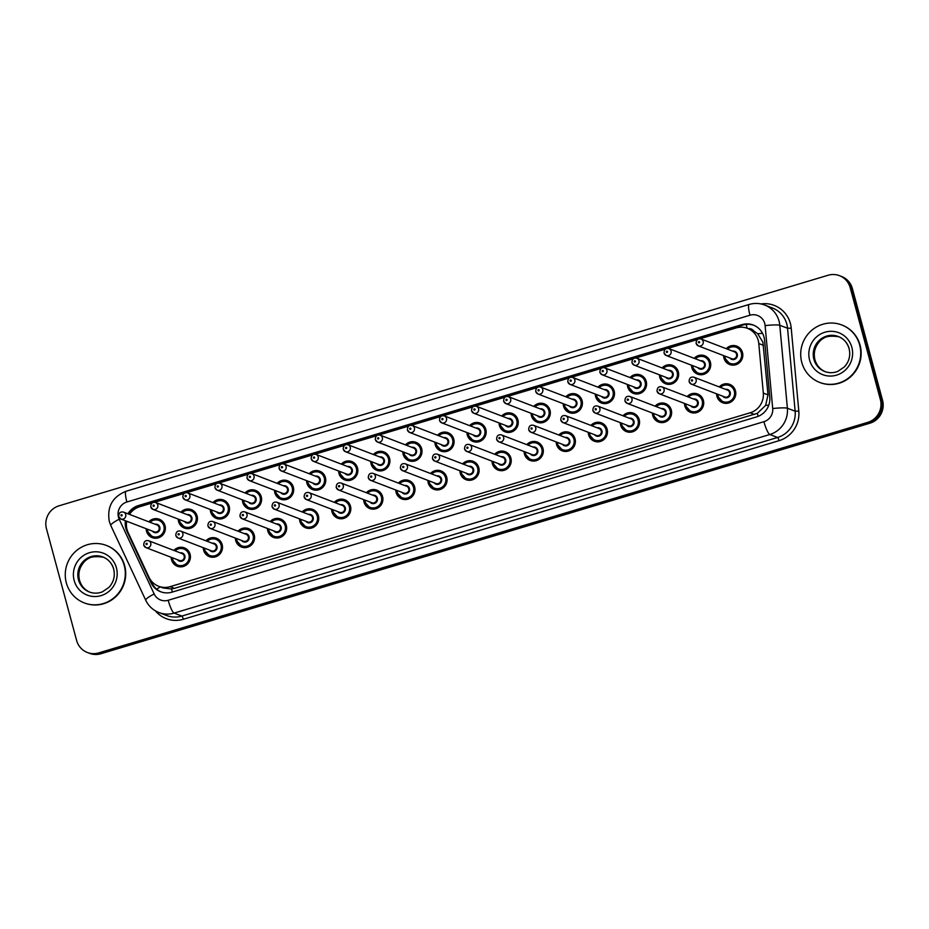 <?xml version="1.0" encoding="UTF-8"?>
<svg xmlns="http://www.w3.org/2000/svg" width="929" height="929" viewBox="0 0 929 929"><rect width="100%" height="100%" fill="white"/><g stroke="black" fill="none" stroke-linecap="round" stroke-linejoin="round"><path stroke-width="1.39" d="M687.158 396.555A9.847 9.569 111 0 1 703.381 400.399A9.847 9.569 111 0 1 690.584 412.371A9.847 9.569 111 0 1 684.51 403.441M655.073 406.17A9.847 9.569 111 0 1 671.295 410.014A9.847 9.569 111 0 1 658.498 421.998A9.847 9.569 111 0 1 652.425 413.068M622.987 415.786A9.847 9.569 111 0 1 639.222 419.641A9.847 9.569 111 0 1 626.425 431.613A9.847 9.569 111 0 1 620.34 422.683M590.914 425.401A9.847 9.569 111 0 1 607.136 429.256A9.847 9.569 111 0 1 594.339 441.229A9.847 9.569 111 0 1 588.266 432.299M558.828 435.016A9.847 9.569 111 0 1 575.051 438.871A9.847 9.569 111 0 1 562.254 450.844A9.847 9.569 111 0 1 556.181 441.914M526.755 444.631A9.847 9.569 111 0 1 542.977 448.486A9.847 9.569 111 0 1 530.18 460.459A9.847 9.569 111 0 1 524.107 451.529M494.669 454.258A9.847 9.569 111 0 1 510.892 458.102A9.847 9.569 111 0 1 498.095 470.074A9.847 9.569 111 0 1 492.022 461.156M462.584 463.873A9.847 9.569 111 0 1 478.807 467.728A9.847 9.569 111 0 1 466.01 479.701A9.847 9.569 111 0 1 459.936 470.771M430.51 473.488A9.847 9.569 111 0 1 446.733 477.343A9.847 9.569 111 0 1 433.936 489.316A9.847 9.569 111 0 1 427.863 480.386M398.425 483.103A9.847 9.569 111 0 1 414.648 486.959A9.847 9.569 111 0 1 401.851 498.931A9.847 9.569 111 0 1 395.777 490.001M366.351 492.718A9.847 9.569 111 0 1 382.574 496.574A9.847 9.569 111 0 1 369.777 508.546A9.847 9.569 111 0 1 363.692 499.616M334.266 502.345A9.847 9.569 111 0 1 350.488 506.189A9.847 9.569 111 0 1 337.691 518.161A9.847 9.569 111 0 1 331.618 509.243M302.18 511.96A9.847 9.569 111 0 1 318.403 515.804A9.847 9.569 111 0 1 305.606 527.788A9.847 9.569 111 0 1 299.533 518.858M270.107 521.575A9.847 9.569 111 0 1 286.329 525.431A9.847 9.569 111 0 1 273.532 537.403A9.847 9.569 111 0 1 267.459 528.473M238.021 531.191A9.847 9.569 111 0 1 254.244 535.046A9.847 9.569 111 0 1 241.447 547.018A9.847 9.569 111 0 1 235.374 538.088M205.948 540.806A9.847 9.569 111 0 1 222.17 544.661A9.847 9.569 111 0 1 209.373 556.634A9.847 9.569 111 0 1 203.288 547.704M173.862 550.433A9.847 9.569 111 0 1 190.085 554.276A9.847 9.569 111 0 1 177.288 566.249A9.847 9.569 111 0 1 171.215 557.319M719.232 386.928A9.847 9.569 111 0 1 735.454 390.784A9.847 9.569 111 0 1 722.657 402.756A9.847 9.569 111 0 1 716.584 393.826M694.172 358.315A9.847 9.569 111 0 1 710.406 362.171A9.847 9.569 111 0 1 697.609 374.143A9.847 9.569 111 0 1 691.524 365.213M662.098 367.942A9.847 9.569 111 0 1 678.321 371.786A9.847 9.569 111 0 1 665.524 383.758A9.847 9.569 111 0 1 659.451 374.84M630.013 377.557A9.847 9.569 111 0 1 646.236 381.413A9.847 9.569 111 0 1 633.439 393.385A9.847 9.569 111 0 1 627.365 384.455M597.939 387.172A9.847 9.569 111 0 1 614.162 391.028A9.847 9.569 111 0 1 601.365 403A9.847 9.569 111 0 1 595.292 394.07M565.854 396.788A9.847 9.569 111 0 1 582.077 400.643A9.847 9.569 111 0 1 569.28 412.615A9.847 9.569 111 0 1 563.206 403.685M533.769 406.403A9.847 9.569 111 0 1 549.991 410.258A9.847 9.569 111 0 1 537.194 422.231A9.847 9.569 111 0 1 531.121 413.3M501.695 416.029A9.847 9.569 111 0 1 517.917 419.873A9.847 9.569 111 0 1 505.121 431.846A9.847 9.569 111 0 1 499.047 422.927M469.609 425.645A9.847 9.569 111 0 1 485.832 429.5A9.847 9.569 111 0 1 473.035 441.472A9.847 9.569 111 0 1 466.962 432.542M437.536 435.26A9.847 9.569 111 0 1 453.758 439.115A9.847 9.569 111 0 1 440.961 451.088A9.847 9.569 111 0 1 434.877 442.158M405.45 444.875A9.847 9.569 111 0 1 421.673 448.73A9.847 9.569 111 0 1 408.876 460.703A9.847 9.569 111 0 1 402.803 451.773M373.365 454.49A9.847 9.569 111 0 1 389.588 458.345A9.847 9.569 111 0 1 376.791 470.318A9.847 9.569 111 0 1 370.717 461.388M341.291 464.117A9.847 9.569 111 0 1 357.514 467.961A9.847 9.569 111 0 1 344.717 479.933A9.847 9.569 111 0 1 338.644 471.003M309.206 473.732A9.847 9.569 111 0 1 325.429 477.576A9.847 9.569 111 0 1 312.632 489.56A9.847 9.569 111 0 1 306.558 480.63M277.132 483.347A9.847 9.569 111 0 1 293.355 487.202A9.847 9.569 111 0 1 280.558 499.175A9.847 9.569 111 0 1 274.473 490.245M245.047 492.962A9.847 9.569 111 0 1 261.27 496.818A9.847 9.569 111 0 1 248.473 508.79A9.847 9.569 111 0 1 242.399 499.86M212.962 502.577A9.847 9.569 111 0 1 229.184 506.433A9.847 9.569 111 0 1 216.387 518.405A9.847 9.569 111 0 1 210.314 509.475M180.888 512.204A9.847 9.569 111 0 1 197.111 516.048A9.847 9.569 111 0 1 184.314 528.02A9.847 9.569 111 0 1 178.24 519.09M148.803 521.819A9.847 9.569 111 0 1 165.025 525.663A9.847 9.569 111 0 1 152.228 537.636A9.847 9.569 111 0 1 146.155 528.717M726.257 348.7A9.847 9.569 111 0 1 742.48 352.555A9.847 9.569 111 0 1 729.683 364.528A9.847 9.569 111 0 1 723.61 355.598M126.727 521.25A18.475 17.941 -69 0 0 128.132 532.596L149 577.223A18.475 17.941 -69 0 0 158.662 586.269L163.063 587.964L171.482 588.974L174.408 588.359L757.309 413.347L765.612 405.416L768.016 394.86L762.895 342.186L757.681 333.743L753.605 330.829A6.155 5.98 -69 0 0 748.205 328.645M158.662 586.269A18.475 17.941 -69 0 0 170.053 586.675L750.144 412.778A18.475 17.941 -69 0 0 763.313 393.06L758.784 343.544A18.475 17.941 -69 0 0 736.082 327.949L699.99 338.771M747.473 328.367L751.828 330.039A18.475 17.941 111 0 1 753.605 330.829M152.042 503.042L139.652 506.758A18.475 17.941 -69 0 0 129.491 514.399M697.412 339.549L667.916 348.387M665.338 349.165L635.831 358.002M633.253 358.78L603.745 367.629M601.179 368.395L571.672 377.244M569.094 378.01L539.586 386.859M537.008 387.637L507.513 396.474M504.935 397.252L475.427 406.089M472.849 406.867L443.342 415.716M440.776 416.482L411.268 425.331M408.69 426.097L379.183 434.946M376.605 435.724L347.109 444.561M344.531 445.339L315.024 454.176M312.446 454.955L282.939 463.803M280.361 464.57L250.865 473.418M248.287 474.185L218.779 483.034M216.202 483.8L186.706 492.649M184.128 493.427L154.62 502.264M98.753 652.901L99.833 653.319A18.475 17.941 111 0 1 88.452 652.913A18.475 17.941 111 0 0 99.833 653.319L868.847 422.776L99.833 653.319L100.924 653.737A18.475 17.941 111 0 1 89.544 653.331L87.361 652.495A18.475 17.941 111 0 1 76.619 640.453L46.45 528.659A18.475 17.941 111 0 1 59.061 505.806L828.076 275.263A18.475 17.941 111 0 1 850.209 287.711L880.367 399.505A18.475 17.941 111 0 1 867.767 422.358L98.753 652.901A18.475 17.941 111 0 1 87.361 652.495M880.367 399.505L881.458 399.923A18.475 17.941 111 0 1 868.847 422.776A18.475 17.941 111 0 0 881.458 399.923L851.301 288.129L881.458 399.923L882.55 400.341A18.475 17.941 111 0 1 869.939 423.194L100.924 653.737M839.456 275.669L840.548 276.087A18.475 17.941 111 0 1 851.301 288.129A18.475 17.941 111 0 0 840.548 276.087L841.639 276.505A18.475 17.941 111 0 1 852.381 288.547L882.55 400.341M125.438 520.763A18.475 17.941 -69 0 0 126.971 531.365L150.974 582.68A18.475 17.941 -69 0 0 172.016 592.145L756.612 416.889A18.475 17.941 -69 0 0 769.793 397.171L764.579 340.223A18.475 17.941 -69 0 0 741.876 324.639L138.491 505.527A18.475 17.941 -69 0 0 127.923 513.795M129.015 514.213A18.475 17.941 111 0 1 139.571 505.945L742.968 325.057A18.475 17.941 111 0 1 753.802 325.266M126.449 526.139A18.475 17.941 111 0 1 126.53 521.181M161.17 591.936A18.475 17.941 111 0 1 152.054 583.098L150.579 579.951M801.762 362.368A30.785 29.914 111 0 1 810.669 331.258A30.785 29.914 111 0 1 841.755 324.953A30.785 29.914 111 0 1 859.673 345.007A30.785 29.914 111 0 1 850.755 376.129A30.785 29.914 111 0 1 819.68 382.423A30.785 29.914 111 0 1 801.762 362.368M841.755 324.953L842.162 325.115A30.785 29.914 111 0 1 860.08 345.17A30.785 29.914 111 0 1 851.161 376.28A30.785 29.914 111 0 1 820.086 382.585L819.68 382.423M66.331 582.843A30.785 29.914 111 0 1 75.249 551.721A30.785 29.914 111 0 1 106.324 545.428A30.785 29.914 111 0 1 124.242 565.482A30.785 29.914 111 0 1 115.335 596.592A30.785 29.914 111 0 1 84.249 602.898A30.785 29.914 111 0 1 66.331 582.843M106.324 545.428L106.73 545.578A30.785 29.914 111 0 1 124.649 565.633A30.785 29.914 111 0 1 115.742 596.755A30.785 29.914 111 0 1 84.655 603.049L84.249 602.898M763.475 345.344L758.784 343.544M747.137 328.239A18.475 3.495 -106.7 0 1 746.219 324.395M758.192 416.331A18.475 3.495 -106.7 0 1 757.309 413.347M765.612 405.416A18.475 1.974 -5.2 0 1 768.794 405.16M172.388 592.028A18.475 3.495 -106.7 0 1 171.482 588.974M757.681 333.743A18.475 1.974 -5.2 0 1 762.546 333.337M156.664 589.149A18.475 3.193 -25.1 0 1 160.369 586.919M136.865 507.849A18.475 3.495 -106.7 0 1 136.702 507.083M768.016 394.86L763.313 393.06M754.511 414.45L750.144 412.778M174.408 588.359L170.053 586.675M852.381 288.547L850.209 287.711M869.939 423.194L867.767 422.358M742.968 325.057L741.876 324.639M764.741 323.501A12.309 11.961 -69 0 0 749.982 315.21L126.89 501.997A12.309 11.961 -69 0 0 119.214 519.23L154.168 593.968A12.309 11.961 -69 0 0 168.195 600.273L763.917 421.685A12.309 11.961 -69 0 0 772.707 408.551L765.113 325.603A12.309 11.961 -69 0 0 764.741 323.501M764.706 305.037A24.63 23.922 111 0 1 779.036 321.074A24.63 23.922 111 0 1 779.791 325.266L787.548 328.251A24.63 23.922 -69 0 0 786.805 324.058A24.63 23.922 -69 0 0 772.463 308.01L764.706 305.037C759.597 303.121 754.418 302.935 749.169 304.457A12.309 2.334 73.3 0 0 749.982 315.21M749.169 304.457L126.077 491.255C112.409 496.829 106.823 506.909 109.32 521.494L110.783 525.489A12.309 2.125 -25.1 0 1 119.214 519.23M760.99 303.946A27.707 26.918 111 0 1 790.382 323.455A27.707 26.918 111 0 1 791.218 328.169L798.812 411.117A27.707 26.918 111 0 1 779.048 440.683L183.327 619.271A27.707 26.918 111 0 1 155.422 610.864M765.113 325.603A12.309 1.324 -5.2 0 1 779.791 325.266L787.386 408.214L795.143 411.199L787.548 328.251L791.218 328.169M772.707 408.551A12.309 1.324 -5.2 0 1 787.386 408.214A24.63 23.922 111 0 1 769.816 434.505L777.573 437.478A24.63 23.922 -69 0 0 795.143 411.199L798.812 411.117M763.917 421.685A12.309 2.334 73.3 0 0 769.816 434.505L174.095 613.094L181.852 616.066L777.573 437.478A3.077 0.581 -106.7 0 1 779.048 440.683M168.195 600.273A12.309 2.334 73.3 0 0 174.095 613.094A24.63 23.922 111 0 1 158.917 612.548L166.674 615.521A24.63 23.922 -69 0 0 181.852 616.066A3.077 0.581 -106.7 0 1 183.327 619.271M110.783 525.489L145.737 600.239A12.309 2.125 -25.1 0 1 154.168 593.968M126.077 491.255A12.309 2.334 73.3 0 0 126.89 501.997M152.054 583.098L150.974 582.68M127.726 531.655L126.971 531.365M139.571 505.945L138.491 505.527M727.001 348.99A9.232 8.976 111 0 1 742.039 352.776A9.232 8.976 111 0 1 730.043 364.005A9.232 8.976 111 0 1 724.353 355.888L724.655 357.979L730.043 364.005L733.016 365.143M724.829 356.074A8.616 8.373 -69 0 0 735.443 363.576A8.616 8.373 -69 0 0 741.319 352.904A8.616 8.373 -69 0 0 727.477 349.176M732.528 351.116A4.308 4.192 111 0 1 735.083 359.14A4.308 4.192 111 0 1 729.88 358.013M701 339.004C697.842 338.342 696.216 339.817 696.123 343.428L698.353 345.902L731.762 358.733A3.693 3.588 -69 0 0 736.558 354.239A3.693 3.588 -69 0 0 734.409 351.836L701 339.004A3.693 3.588 111 0 1 702.08 345.147A3.693 3.588 111 0 1 696.204 343.498M698.411 342.36A0.615 0.604 -69 0 0 699.154 342.778A0.615 0.604 -69 0 0 699.572 342.011A0.615 0.604 -69 0 0 698.84 341.605A0.615 0.604 -69 0 0 698.411 342.36M717.641 396.218A9.232 8.976 111 0 1 717.327 394.117L717.629 396.207L723.017 402.234A9.232 8.976 111 0 1 717.641 396.218M732.609 386.139L729.637 384.989L723.122 385.07L719.963 387.207A9.232 8.976 111 0 1 735.013 391.004A9.232 8.976 111 0 1 723.017 402.234L725.99 403.372M717.803 394.302A8.616 8.373 -69 0 0 728.417 401.804A8.616 8.373 -69 0 0 734.305 391.132A8.616 8.373 -69 0 0 720.451 387.405M725.503 389.344A4.308 4.192 111 0 1 728.057 397.368A4.308 4.192 111 0 1 722.855 396.242M693.975 377.232C690.816 376.57 689.19 378.045 689.097 381.656L691.327 384.13L724.736 396.962A3.693 3.588 -69 0 0 729.532 392.468A3.693 3.588 -69 0 0 727.384 390.064L693.975 377.232A3.693 3.588 111 0 1 695.055 383.375A3.693 3.588 111 0 1 689.179 381.726M692.546 380.251A0.615 0.604 -69 0 0 691.815 379.833A0.615 0.604 -69 0 0 691.397 380.588A0.615 0.604 -69 0 0 692.128 381.006A0.615 0.604 -69 0 0 692.546 380.251M838.26 336.484C843.741 338.725 847.353 342.778 849.094 348.63C850.709 355.482 849.152 361.567 844.438 366.874L837.726 371.426C833.371 373.075 829.063 373.11 824.801 371.519A18.766 18.232 111 0 1 819.32 340.328A18.766 18.232 111 0 1 849.129 348.514M809.589 360.022A22.459 21.82 111 0 1 824.929 332.222A22.459 21.82 111 0 1 851.847 347.353A22.459 21.82 111 0 1 836.506 375.153A22.459 21.82 111 0 1 809.589 360.022M825.277 371.693A18.766 18.232 111 0 1 820.075 340.873A18.766 18.232 111 0 1 838.736 336.67M707.561 357.526L704.588 356.376L698.062 356.457L694.904 358.606A9.232 8.976 111 0 1 709.953 362.403A9.232 8.976 111 0 1 697.958 373.621A9.232 8.976 111 0 1 692.268 365.503L692.569 367.594L697.958 373.621L700.93 374.77M692.744 365.689A8.616 8.373 -69 0 0 703.358 373.191A8.616 8.373 -69 0 0 709.245 362.519A8.616 8.373 -69 0 0 695.391 358.791M700.443 360.731A4.308 4.192 111 0 1 702.998 368.755A4.308 4.192 111 0 1 697.795 367.629M668.915 348.619C665.756 347.957 664.13 349.432 664.049 353.043L666.267 355.517L699.676 368.348A3.693 3.588 -69 0 0 704.472 363.854A3.693 3.588 -69 0 0 702.324 361.451L668.915 348.619A3.693 3.588 111 0 1 669.995 354.762A3.693 3.588 111 0 1 664.119 353.113M666.337 351.986A0.615 0.604 -69 0 0 667.068 352.393A0.615 0.604 -69 0 0 667.498 351.638A0.615 0.604 -69 0 0 666.755 351.22A0.615 0.604 -69 0 0 666.337 351.986M675.476 367.141L672.503 366.003L665.988 366.072L662.818 368.221A9.232 8.976 111 0 1 677.88 372.018A9.232 8.976 111 0 1 665.884 383.236A9.232 8.976 111 0 1 660.194 375.119L660.484 377.209L665.884 383.236L668.857 384.385M660.67 375.304A8.616 8.373 -69 0 0 671.272 382.806A8.616 8.373 -69 0 0 677.16 372.134A8.616 8.373 -69 0 0 663.318 368.407M668.369 370.346A4.308 4.192 111 0 1 670.924 378.382A4.308 4.192 111 0 1 665.721 377.244M636.841 358.234C633.683 357.572 632.057 359.047 631.964 362.658L634.193 365.132L667.591 377.964A3.693 3.588 -69 0 0 672.399 373.47A3.693 3.588 -69 0 0 670.239 371.066L636.841 358.234A3.693 3.588 111 0 1 637.921 364.377A3.693 3.588 111 0 1 632.045 362.728M634.252 361.602A0.615 0.604 -69 0 0 634.995 362.008A0.615 0.604 -69 0 0 635.413 361.253A0.615 0.604 -69 0 0 634.67 360.835A0.615 0.604 -69 0 0 634.252 361.602M643.391 376.756L640.418 375.618L633.903 375.699L630.745 377.836A9.232 8.976 111 0 1 645.794 381.633A9.232 8.976 111 0 1 633.799 392.862A9.232 8.976 111 0 1 628.109 384.734L628.41 386.824L633.799 392.862L636.771 394.001M628.585 384.92A8.616 8.373 -69 0 0 639.198 392.421A8.616 8.373 -69 0 0 645.086 381.749A8.616 8.373 -69 0 0 631.232 378.022M636.284 379.961A4.308 4.192 111 0 1 638.838 387.997A4.308 4.192 111 0 1 633.636 386.859M604.756 367.861C601.597 367.199 599.971 368.662 599.879 372.285L602.108 374.747L635.517 387.579A3.693 3.588 -69 0 0 640.313 383.096A3.693 3.588 -69 0 0 638.165 380.681L604.756 367.861A3.693 3.588 111 0 1 605.836 373.992A3.693 3.588 111 0 1 599.96 372.343M602.178 371.217A0.615 0.604 -69 0 0 602.909 371.635A0.615 0.604 -69 0 0 603.327 370.868A0.615 0.604 -69 0 0 602.596 370.45A0.615 0.604 -69 0 0 602.178 371.217M611.317 386.371L608.344 385.233L601.818 385.314L598.659 387.451A9.232 8.976 111 0 1 613.721 391.248A9.232 8.976 111 0 1 601.713 402.478A9.232 8.976 111 0 1 596.023 394.361L596.325 396.451L601.713 402.478L604.686 403.616M596.511 394.535A8.616 8.373 -69 0 0 607.113 402.036A8.616 8.373 -69 0 0 613.001 391.376A8.616 8.373 -69 0 0 599.159 387.637M604.21 389.576A4.308 4.192 111 0 1 606.765 397.612A4.308 4.192 111 0 1 601.551 396.474M572.682 377.476C569.512 376.814 567.886 378.289 567.805 381.9L570.023 384.374L603.432 397.194A3.693 3.588 -69 0 0 608.228 392.712A3.693 3.588 -69 0 0 606.08 390.296L572.682 377.476A3.693 3.588 111 0 1 573.762 383.619A3.693 3.588 111 0 1 567.874 381.958M570.092 380.832A0.615 0.604 -69 0 0 570.836 381.25A0.615 0.604 -69 0 0 571.254 380.484A0.615 0.604 -69 0 0 570.511 380.077A0.615 0.604 -69 0 0 570.092 380.832M685.567 405.834A9.232 8.976 111 0 1 685.242 403.732L685.544 405.822L690.932 411.849A9.232 8.976 111 0 1 685.567 405.834M687.901 396.834A9.232 8.976 111 0 1 702.939 400.631A9.232 8.976 111 0 1 690.932 411.849L693.917 412.999M685.73 403.918A8.616 8.373 -69 0 0 696.332 411.419A8.616 8.373 -69 0 0 702.219 400.747A8.616 8.373 -69 0 0 688.377 397.02M693.429 398.959A4.308 4.192 111 0 1 695.984 406.983A4.308 4.192 111 0 1 690.77 405.857M661.901 386.847C658.731 386.185 657.117 387.66 657.024 391.272L659.253 393.745L692.651 406.577A3.693 3.588 -69 0 0 697.447 402.083A3.693 3.588 -69 0 0 695.298 399.679L661.901 386.847A3.693 3.588 111 0 1 662.981 392.99A3.693 3.588 111 0 1 657.093 391.341M660.473 389.866A0.615 0.604 -69 0 0 659.729 389.448A0.615 0.604 -69 0 0 659.311 390.215A0.615 0.604 -69 0 0 660.054 390.621A0.615 0.604 -69 0 0 660.473 389.866M653.482 415.449A9.232 8.976 111 0 1 653.168 413.347L653.47 415.437L658.858 421.476A9.232 8.976 111 0 1 653.482 415.449M668.45 405.369L665.478 404.231L658.963 404.312L655.804 406.449A9.232 8.976 111 0 1 670.854 410.246A9.232 8.976 111 0 1 658.858 421.476L661.831 422.614M653.644 413.533A8.616 8.373 -69 0 0 664.258 421.034A8.616 8.373 -69 0 0 670.134 410.363A8.616 8.373 -69 0 0 656.292 406.635M661.343 408.574A4.308 4.192 111 0 1 663.898 416.61A4.308 4.192 111 0 1 658.696 415.472M629.816 396.462C626.657 395.8 625.031 397.275 624.938 400.887L627.168 403.36L660.577 416.192A3.693 3.588 -69 0 0 665.373 411.698A3.693 3.588 -69 0 0 663.225 409.294L629.816 396.462A3.693 3.588 111 0 1 630.896 402.605A3.693 3.588 111 0 1 625.02 400.956M628.387 399.482A0.615 0.604 -69 0 0 627.656 399.064A0.615 0.604 -69 0 0 627.226 399.83A0.615 0.604 -69 0 0 627.969 400.248A0.615 0.604 -69 0 0 628.387 399.482M621.396 425.076A9.232 8.976 111 0 1 621.083 422.962L621.385 425.052L626.773 431.091A9.232 8.976 111 0 1 621.396 425.076M636.377 414.984L633.404 413.846L626.878 413.928L623.719 416.064A9.232 8.976 111 0 1 638.769 419.862A9.232 8.976 111 0 1 626.773 431.091L629.746 432.229M621.559 423.148A8.616 8.373 -69 0 0 632.173 430.65A8.616 8.373 -69 0 0 638.06 419.989A8.616 8.373 -69 0 0 624.207 416.25M629.258 418.189A4.308 4.192 111 0 1 631.813 426.225A4.308 4.192 111 0 1 626.611 425.087M597.73 406.089C594.572 405.427 592.946 406.902 592.865 410.513L595.083 412.975L628.492 425.807A3.693 3.588 -69 0 0 633.288 421.325A3.693 3.588 -69 0 0 631.139 418.909L597.73 406.089A3.693 3.588 111 0 1 598.81 412.221A3.693 3.588 111 0 1 592.934 410.572M596.313 409.097A0.615 0.604 -69 0 0 595.57 408.679A0.615 0.604 -69 0 0 595.152 409.445A0.615 0.604 -69 0 0 595.884 409.863A0.615 0.604 -69 0 0 596.313 409.097M102.829 556.959C108.31 559.2 111.921 563.241 113.663 569.105C115.277 575.957 113.721 582.03 109.007 587.349L102.295 591.889C97.951 593.55 93.643 593.573 89.381 591.994A18.766 18.232 111 0 1 83.889 560.791A18.766 18.232 111 0 1 113.698 568.989M74.169 580.497A22.459 21.82 111 0 1 89.498 552.697A22.459 21.82 111 0 1 116.415 567.828A22.459 21.82 111 0 1 101.075 595.628A22.459 21.82 111 0 1 74.169 580.497M89.858 592.168A18.766 18.232 111 0 1 84.655 561.337A18.766 18.232 111 0 1 103.305 557.145M579.231 395.998L576.259 394.848L569.744 394.93L566.585 397.066A9.232 8.976 111 0 1 581.635 400.863A9.232 8.976 111 0 1 569.64 412.093A9.232 8.976 111 0 1 563.949 403.976M564.426 404.161A8.616 8.373 -69 0 0 575.039 411.652A8.616 8.373 -69 0 0 580.915 400.991A8.616 8.373 -69 0 0 567.073 397.264M572.125 399.203A4.308 4.192 111 0 1 574.679 407.227A4.308 4.192 111 0 1 569.477 406.101M540.597 387.091C537.438 386.429 535.812 387.904 535.719 391.515L537.949 393.989L571.347 406.821A3.693 3.588 -69 0 0 576.154 402.327A3.693 3.588 -69 0 0 574.006 399.923L540.597 387.091A3.693 3.588 111 0 1 541.677 393.234A3.693 3.588 111 0 1 535.801 391.585M538.007 390.447A0.615 0.604 -69 0 0 538.75 390.865A0.615 0.604 -69 0 0 539.168 390.099A0.615 0.604 -69 0 0 538.437 389.692A0.615 0.604 -69 0 0 538.007 390.447M547.146 405.613L544.173 404.463L537.659 404.545L534.5 406.681A9.232 8.976 111 0 1 549.55 410.49A9.232 8.976 111 0 1 537.554 421.708A9.232 8.976 111 0 1 531.864 413.591L532.166 415.681L537.554 421.708L540.527 422.858M532.34 413.777A8.616 8.373 -69 0 0 542.954 421.278A8.616 8.373 -69 0 0 548.842 410.606A8.616 8.373 -69 0 0 534.988 406.879M540.039 408.818A4.308 4.192 111 0 1 542.594 416.842A4.308 4.192 111 0 1 537.392 415.716M508.511 396.706C505.353 396.044 503.727 397.519 503.634 401.131L505.864 403.604L539.273 416.436A3.693 3.588 -69 0 0 544.069 411.942A3.693 3.588 -69 0 0 541.921 409.538L508.511 396.706A3.693 3.588 111 0 1 509.591 402.849A3.693 3.588 111 0 1 503.715 401.2M505.933 400.062A0.615 0.604 -69 0 0 506.665 400.48A0.615 0.604 -69 0 0 507.095 399.725A0.615 0.604 -69 0 0 506.351 399.307A0.615 0.604 -69 0 0 505.933 400.062M515.072 415.228L512.1 414.09L505.573 414.16L502.415 416.308A9.232 8.976 111 0 1 517.476 420.105A9.232 8.976 111 0 1 505.481 431.323A9.232 8.976 111 0 1 500.104 425.308L505.481 431.323L508.453 432.473M500.266 423.392A8.616 8.373 -69 0 0 510.869 430.893A8.616 8.373 -69 0 0 516.756 420.222A8.616 8.373 -69 0 0 502.914 416.494M507.966 418.433A4.308 4.192 111 0 1 510.52 426.469A4.308 4.192 111 0 1 505.318 425.331M476.438 406.321C473.279 405.659 471.653 407.134 471.56 410.746L473.79 413.219L507.188 426.051A3.693 3.588 -69 0 0 511.984 421.557A3.693 3.588 -69 0 0 509.835 419.153L476.438 406.321A3.693 3.588 111 0 1 477.518 412.464A3.693 3.588 111 0 1 471.63 410.815M473.848 409.689A0.615 0.604 -69 0 0 474.591 410.095A0.615 0.604 -69 0 0 475.009 409.341A0.615 0.604 -69 0 0 474.266 408.923A0.615 0.604 -69 0 0 473.848 409.689M500.092 425.273A9.232 8.976 111 0 1 499.79 423.206M589.323 434.691A9.232 8.976 111 0 1 589.009 432.589L589.3 434.679L594.699 440.706A9.232 8.976 111 0 1 589.323 434.691M591.657 425.691A9.232 8.976 111 0 1 606.695 429.477A9.232 8.976 111 0 1 594.699 440.706L597.672 441.844M589.485 432.763A8.616 8.373 -69 0 0 600.088 440.265A8.616 8.373 -69 0 0 605.975 429.604A8.616 8.373 -69 0 0 592.133 425.865M597.184 427.804A4.308 4.192 111 0 1 599.739 435.84A4.308 4.192 111 0 1 594.537 434.702M565.656 415.704C562.498 415.042 560.872 416.517 560.779 420.129L563.009 422.602L596.406 435.422A3.693 3.588 -69 0 0 601.214 430.94A3.693 3.588 -69 0 0 599.054 428.536L565.656 415.704A3.693 3.588 111 0 1 566.736 421.847A3.693 3.588 111 0 1 560.861 420.187M564.228 418.712A0.615 0.604 -69 0 0 563.485 418.305A0.615 0.604 -69 0 0 563.067 419.06A0.615 0.604 -69 0 0 563.81 419.478A0.615 0.604 -69 0 0 564.228 418.712M557.226 444.271A9.232 8.976 111 0 1 556.924 442.204L557.226 444.294L562.614 450.321A9.232 8.976 111 0 1 557.237 444.306M572.206 434.226L569.233 433.077L562.719 433.158L559.56 435.295A9.232 8.976 111 0 1 574.61 439.092A9.232 8.976 111 0 1 562.614 450.321L565.587 451.459M557.4 442.39A8.616 8.373 -69 0 0 568.014 449.891A8.616 8.373 -69 0 0 573.901 439.22A8.616 8.373 -69 0 0 560.048 435.492M565.099 437.431A4.308 4.192 111 0 1 567.654 445.455A4.308 4.192 111 0 1 562.451 444.329M533.571 425.319C530.413 424.658 528.787 426.132 528.694 429.744L530.923 432.217L564.333 445.049A3.693 3.588 -69 0 0 569.129 440.555A3.693 3.588 -69 0 0 566.98 438.151L533.571 425.319A3.693 3.588 111 0 1 534.651 431.462A3.693 3.588 111 0 1 528.775 429.813M532.143 428.327A0.615 0.604 -69 0 0 531.411 427.921A0.615 0.604 -69 0 0 530.993 428.675A0.615 0.604 -69 0 0 531.725 429.093A0.615 0.604 -69 0 0 532.143 428.327M525.152 453.886A9.232 8.976 111 0 1 524.839 451.819M540.132 443.841L537.159 442.692L530.633 442.773L527.475 444.921A9.232 8.976 111 0 1 542.536 448.719A9.232 8.976 111 0 1 530.529 459.936A9.232 8.976 111 0 1 525.164 453.921M525.326 452.005A8.616 8.373 -69 0 0 535.928 459.507A8.616 8.373 -69 0 0 541.816 448.835A8.616 8.373 -69 0 0 527.974 445.107M533.025 447.046A4.308 4.192 111 0 1 535.58 455.071A4.308 4.192 111 0 1 530.366 453.944M501.497 434.935C498.327 434.273 496.701 435.747 496.62 439.359L498.838 441.832L532.247 454.664A3.693 3.588 -69 0 0 537.043 450.17A3.693 3.588 -69 0 0 534.895 447.766L501.497 434.935A3.693 3.588 111 0 1 502.577 441.078A3.693 3.588 111 0 1 496.69 439.429M500.069 437.954A0.615 0.604 -69 0 0 499.326 437.536A0.615 0.604 -69 0 0 498.908 438.302A0.615 0.604 -69 0 0 499.651 438.709A0.615 0.604 -69 0 0 500.069 437.954M482.987 424.843L480.014 423.705L473.5 423.787L470.341 425.923A9.232 8.976 111 0 1 485.391 429.721A9.232 8.976 111 0 1 473.395 440.95A9.232 8.976 111 0 1 468.019 434.923M468.181 433.007A8.616 8.373 -69 0 0 478.795 440.509A8.616 8.373 -69 0 0 484.683 429.837A8.616 8.373 -69 0 0 470.829 426.109M475.88 428.048A4.308 4.192 111 0 1 478.435 436.084A4.308 4.192 111 0 1 473.233 434.946M444.352 415.937C441.194 415.275 439.568 416.749 439.475 420.361L441.705 422.834L475.114 435.666A3.693 3.588 -69 0 0 479.91 431.172A3.693 3.588 -69 0 0 477.761 428.768L444.352 415.937A3.693 3.588 111 0 1 445.432 422.08A3.693 3.588 111 0 1 439.556 420.431M441.774 419.304A0.615 0.604 -69 0 0 442.506 419.722A0.615 0.604 -69 0 0 442.924 418.956A0.615 0.604 -69 0 0 442.192 418.538A0.615 0.604 -69 0 0 441.774 419.304M468.007 434.9A9.232 8.976 111 0 1 467.705 432.821L468.007 434.911L473.395 440.95L476.368 442.088M450.913 434.458L447.941 433.32L441.414 433.402L438.256 435.538A9.232 8.976 111 0 1 453.317 439.336A9.232 8.976 111 0 1 441.31 450.565A9.232 8.976 111 0 1 435.62 442.436M436.096 442.622A8.616 8.373 -69 0 0 446.71 450.124A8.616 8.373 -69 0 0 452.597 439.463A8.616 8.373 -69 0 0 438.755 435.724M443.795 437.664A4.308 4.192 111 0 1 446.361 445.699A4.308 4.192 111 0 1 441.147 444.561M412.267 425.563C409.108 424.901 407.483 426.376 407.401 429.988L409.619 432.461L443.028 445.281A3.693 3.588 -69 0 0 447.824 440.799A3.693 3.588 -69 0 0 445.676 438.383L412.267 425.563A3.693 3.588 111 0 1 413.359 431.695A3.693 3.588 111 0 1 407.471 430.046M409.689 428.919A0.615 0.604 -69 0 0 410.432 429.337A0.615 0.604 -69 0 0 410.85 428.571A0.615 0.604 -69 0 0 410.107 428.153A0.615 0.604 -69 0 0 409.689 428.919M418.828 444.074L415.855 442.936L409.341 443.017L406.182 445.154A9.232 8.976 111 0 1 421.232 448.951A9.232 8.976 111 0 1 409.236 460.18A9.232 8.976 111 0 1 403.546 452.063L403.848 454.153L409.236 460.18L412.209 461.318M404.022 452.237A8.616 8.373 -69 0 0 414.636 459.739A8.616 8.373 -69 0 0 420.512 449.079A8.616 8.373 -69 0 0 406.67 445.351M411.721 447.29A4.308 4.192 111 0 1 414.276 455.315A4.308 4.192 111 0 1 409.074 454.176M380.193 435.178C377.035 434.517 375.409 435.991 375.316 439.603L377.546 442.076L410.943 454.908A3.693 3.588 -69 0 0 415.751 450.414A3.693 3.588 -69 0 0 413.591 448.01L380.193 435.178A3.693 3.588 111 0 1 381.273 441.321A3.693 3.588 111 0 1 375.397 439.672M377.604 438.534A0.615 0.604 -69 0 0 378.347 438.952A0.615 0.604 -69 0 0 378.765 438.186A0.615 0.604 -69 0 0 378.033 437.78A0.615 0.604 -69 0 0 377.604 438.534M374.108 454.78A9.232 8.976 111 0 1 389.146 458.578A9.232 8.976 111 0 1 377.151 469.795A9.232 8.976 111 0 1 371.774 463.78M371.937 461.864A8.616 8.373 -69 0 0 382.551 469.366A8.616 8.373 -69 0 0 388.438 458.694A8.616 8.373 -69 0 0 374.584 454.966M379.636 456.905A4.308 4.192 111 0 1 382.191 464.93A4.308 4.192 111 0 1 376.988 463.803M348.108 444.794C344.949 444.132 343.324 445.606 343.231 449.218L345.46 451.691L378.869 464.523A3.693 3.588 -69 0 0 383.665 460.029A3.693 3.588 -69 0 0 381.517 457.625L348.108 444.794A3.693 3.588 111 0 1 349.188 450.937A3.693 3.588 111 0 1 343.312 449.288M345.53 448.15A0.615 0.604 -69 0 0 346.262 448.568A0.615 0.604 -69 0 0 346.68 447.813A0.615 0.604 -69 0 0 345.948 447.395A0.615 0.604 -69 0 0 345.53 448.15M380.124 470.933L377.151 469.795L371.763 463.768A9.232 8.976 111 0 1 371.461 461.678M342.035 464.395A9.232 8.976 111 0 1 357.073 468.193A9.232 8.976 111 0 1 345.077 479.41A9.232 8.976 111 0 1 339.7 473.395M339.863 471.479A8.616 8.373 -69 0 0 350.465 478.981A8.616 8.373 -69 0 0 356.353 468.309A8.616 8.373 -69 0 0 342.511 464.581M347.562 466.521A4.308 4.192 111 0 1 350.117 474.545A4.308 4.192 111 0 1 344.914 473.418M316.034 454.409C312.876 453.747 311.25 455.222 311.157 458.833L313.387 461.307L346.784 474.138A3.693 3.588 -69 0 0 351.58 469.644A3.693 3.588 -69 0 0 349.432 467.241L316.034 454.409A3.693 3.588 111 0 1 317.114 460.552A3.693 3.588 111 0 1 311.227 458.903M313.445 457.776A0.615 0.604 -69 0 0 314.188 458.183A0.615 0.604 -69 0 0 314.606 457.428A0.615 0.604 -69 0 0 313.863 457.01A0.615 0.604 -69 0 0 313.445 457.776M339.689 473.36A9.232 8.976 111 0 1 339.387 471.293L339.677 473.384L345.077 479.41L348.05 480.56M493.067 463.501A9.232 8.976 111 0 1 492.765 461.434L493.067 463.525L498.455 469.551A9.232 8.976 111 0 1 493.078 463.536M508.047 453.457L505.074 452.318L498.559 452.388L495.401 454.536A9.232 8.976 111 0 1 510.451 458.334A9.232 8.976 111 0 1 498.455 469.551L501.428 470.701M493.241 461.62A8.616 8.373 -69 0 0 503.855 469.122A8.616 8.373 -69 0 0 509.731 458.45A8.616 8.373 -69 0 0 495.889 454.722M500.94 456.662A4.308 4.192 111 0 1 503.495 464.697A4.308 4.192 111 0 1 498.292 463.559M469.412 444.55C466.253 443.888 464.628 445.363 464.535 448.974L466.764 451.448L500.162 464.279A3.693 3.588 -69 0 0 504.97 459.785A3.693 3.588 -69 0 0 502.821 457.382L469.412 444.55A3.693 3.588 111 0 1 470.492 450.693A3.693 3.588 111 0 1 464.616 449.044M467.984 447.569A0.615 0.604 -69 0 0 467.252 447.151A0.615 0.604 -69 0 0 466.822 447.917A0.615 0.604 -69 0 0 467.566 448.324A0.615 0.604 -69 0 0 467.984 447.569M460.993 473.151A9.232 8.976 111 0 1 460.679 471.049L460.981 473.14L466.37 479.178A9.232 8.976 111 0 1 460.993 473.151M475.962 463.072L472.989 461.934L466.474 462.015L463.316 464.152A9.232 8.976 111 0 1 478.365 467.949A9.232 8.976 111 0 1 466.37 479.178L469.342 480.316M461.156 471.235A8.616 8.373 -69 0 0 471.769 478.737A8.616 8.373 -69 0 0 477.657 468.065A8.616 8.373 -69 0 0 463.803 464.337M468.855 466.277A4.308 4.192 111 0 1 471.409 474.313A4.308 4.192 111 0 1 466.207 473.175M437.327 454.176C434.168 453.503 432.542 454.978 432.449 458.589L434.679 461.063L468.088 473.895A3.693 3.588 -69 0 0 472.884 469.412A3.693 3.588 -69 0 0 470.736 466.997L437.327 454.176A3.693 3.588 111 0 1 438.407 460.308A3.693 3.588 111 0 1 432.531 458.659M435.91 457.184A0.615 0.604 -69 0 0 435.167 456.766A0.615 0.604 -69 0 0 434.749 457.532A0.615 0.604 -69 0 0 435.48 457.951A0.615 0.604 -69 0 0 435.91 457.184M428.908 482.743A9.232 8.976 111 0 1 428.606 480.676M443.888 472.687L440.915 471.549L434.389 471.63L431.23 473.767A9.232 8.976 111 0 1 446.292 477.564A9.232 8.976 111 0 1 434.296 488.793A9.232 8.976 111 0 1 428.919 482.778L434.296 488.793L437.269 489.931M429.082 480.85A8.616 8.373 -69 0 0 439.684 488.352A8.616 8.373 -69 0 0 445.572 477.692A8.616 8.373 -69 0 0 431.73 473.953M436.781 475.892A4.308 4.192 111 0 1 439.336 483.928A4.308 4.192 111 0 1 434.133 482.79M405.253 463.792C402.094 463.13 400.469 464.605 400.376 468.216L402.605 470.689L436.003 483.51A3.693 3.588 -69 0 0 440.799 479.027A3.693 3.588 -69 0 0 438.651 476.612L405.253 463.792A3.693 3.588 111 0 1 406.333 469.935A3.693 3.588 111 0 1 400.445 468.274M403.825 466.799A0.615 0.604 -69 0 0 403.081 466.381A0.615 0.604 -69 0 0 402.663 467.148A0.615 0.604 -69 0 0 403.407 467.566A0.615 0.604 -69 0 0 403.825 466.799M396.822 492.358A9.232 8.976 111 0 1 396.52 490.291L396.822 492.382L402.211 498.408A9.232 8.976 111 0 1 396.834 492.393M411.802 482.314L408.83 481.164L402.315 481.245L399.156 483.382A9.232 8.976 111 0 1 414.206 487.179A9.232 8.976 111 0 1 402.211 498.408L405.183 499.547M396.997 490.466A8.616 8.373 -69 0 0 407.61 497.967A8.616 8.373 -69 0 0 413.498 487.307A8.616 8.373 -69 0 0 399.644 483.579M404.696 485.519A4.308 4.192 111 0 1 407.25 493.543A4.308 4.192 111 0 1 402.048 492.405M373.168 473.407C370.009 472.745 368.383 474.22 368.29 477.831L370.52 480.305L403.929 493.136A3.693 3.588 -69 0 0 408.725 488.642A3.693 3.588 -69 0 0 406.577 486.239L373.168 473.407A3.693 3.588 111 0 1 374.248 479.55A3.693 3.588 111 0 1 368.372 477.901M371.739 476.414A0.615 0.604 -69 0 0 371.008 476.008A0.615 0.604 -69 0 0 370.59 476.763A0.615 0.604 -69 0 0 371.321 477.181A0.615 0.604 -69 0 0 371.739 476.414M379.729 491.929L376.756 490.779L370.23 490.86L367.071 492.997A9.232 8.976 111 0 1 382.133 496.806A9.232 8.976 111 0 1 370.125 508.024A9.232 8.976 111 0 1 364.435 499.907M364.911 500.092A8.616 8.373 -69 0 0 375.525 507.594A8.616 8.373 -69 0 0 381.413 496.922A8.616 8.373 -69 0 0 367.57 493.194M372.61 495.134A4.308 4.192 111 0 1 375.177 503.158A4.308 4.192 111 0 1 369.963 502.032M341.082 483.022C337.924 482.36 336.298 483.835 336.217 487.446L338.435 489.92L371.844 502.752A3.693 3.588 -69 0 0 376.64 498.258A3.693 3.588 -69 0 0 374.492 495.854L341.082 483.022A3.693 3.588 111 0 1 342.174 489.165A3.693 3.588 111 0 1 336.286 487.516M339.666 486.041A0.615 0.604 -69 0 0 338.922 485.623A0.615 0.604 -69 0 0 338.504 486.378A0.615 0.604 -69 0 0 339.248 486.796A0.615 0.604 -69 0 0 339.666 486.041M322.584 472.931L319.611 471.793L313.096 471.874L309.938 474.011A9.232 8.976 111 0 1 324.987 477.808A9.232 8.976 111 0 1 312.992 489.037A9.232 8.976 111 0 1 307.302 480.908M307.778 481.094A8.616 8.373 -69 0 0 318.392 488.596A8.616 8.373 -69 0 0 324.267 477.924A8.616 8.373 -69 0 0 310.425 474.196M315.477 476.136A4.308 4.192 111 0 1 318.032 484.172A4.308 4.192 111 0 1 312.829 483.034M283.949 464.024C280.79 463.362 279.164 464.837 279.072 468.448L281.301 470.922L314.71 483.754A3.693 3.588 -69 0 0 319.506 479.259A3.693 3.588 -69 0 0 317.358 476.856L283.949 464.024A3.693 3.588 111 0 1 285.029 470.167A3.693 3.588 111 0 1 279.153 468.518M281.371 467.392A0.615 0.604 -69 0 0 282.102 467.81A0.615 0.604 -69 0 0 282.521 467.043A0.615 0.604 -69 0 0 281.789 466.625A0.615 0.604 -69 0 0 281.371 467.392M277.864 483.626A9.232 8.976 111 0 1 292.902 487.423A9.232 8.976 111 0 1 280.906 498.652A9.232 8.976 111 0 1 275.216 490.524L275.518 492.614L280.906 498.652L283.879 499.79M275.692 490.709A8.616 8.373 -69 0 0 286.306 498.211A8.616 8.373 -69 0 0 292.194 487.551A8.616 8.373 -69 0 0 278.352 483.812M283.391 485.751A4.308 4.192 111 0 1 285.958 493.787A4.308 4.192 111 0 1 280.744 492.649M251.864 473.651C248.705 472.989 247.079 474.464 246.998 478.075L249.216 480.548L282.625 493.369A3.693 3.588 -69 0 0 287.421 488.886A3.693 3.588 -69 0 0 285.273 486.471L251.864 473.651A3.693 3.588 111 0 1 252.955 479.782A3.693 3.588 111 0 1 247.068 478.133M249.286 477.007A0.615 0.604 -69 0 0 250.017 477.425A0.615 0.604 -69 0 0 250.447 476.658A0.615 0.604 -69 0 0 249.704 476.24A0.615 0.604 -69 0 0 249.286 477.007M258.425 492.161L255.452 491.023L248.937 491.104L245.779 493.241A9.232 8.976 111 0 1 260.828 497.038A9.232 8.976 111 0 1 248.833 508.268A9.232 8.976 111 0 1 243.143 500.15M243.619 500.325A8.616 8.373 -69 0 0 254.232 507.826A8.616 8.373 -69 0 0 260.108 497.166A8.616 8.373 -69 0 0 246.266 493.427M251.318 495.366A4.308 4.192 111 0 1 253.872 503.402A4.308 4.192 111 0 1 248.67 502.264M219.79 483.266C216.631 482.604 215.005 484.079 214.913 487.69L217.142 490.164L250.54 502.984A3.693 3.588 -69 0 0 255.347 498.501A3.693 3.588 -69 0 0 253.187 496.098L219.79 483.266A3.693 3.588 111 0 1 220.87 489.409A3.693 3.588 111 0 1 214.994 487.748M217.2 486.622A0.615 0.604 -69 0 0 217.943 487.04A0.615 0.604 -69 0 0 218.361 486.273A0.615 0.604 -69 0 0 217.618 485.867A0.615 0.604 -69 0 0 217.2 486.622M213.705 502.868A9.232 8.976 111 0 1 228.743 506.653A9.232 8.976 111 0 1 216.747 517.883A9.232 8.976 111 0 1 211.371 511.867L216.747 517.883L219.72 519.021M211.533 509.951A8.616 8.373 -69 0 0 222.147 517.453A8.616 8.373 -69 0 0 228.035 506.781A8.616 8.373 -69 0 0 214.181 503.053M219.232 504.993A4.308 4.192 111 0 1 221.787 513.017A4.308 4.192 111 0 1 216.585 511.891M187.704 492.881C184.546 492.219 182.92 493.694 182.827 497.305L185.057 499.779L218.466 512.611A3.693 3.588 -69 0 0 223.262 508.117A3.693 3.588 -69 0 0 221.114 505.713L187.704 492.881A3.693 3.588 111 0 1 188.784 499.024A3.693 3.588 111 0 1 182.908 497.375M185.126 496.237A0.615 0.604 -69 0 0 185.858 496.655A0.615 0.604 -69 0 0 186.276 495.889A0.615 0.604 -69 0 0 185.545 495.482A0.615 0.604 -69 0 0 185.126 496.237M211.359 511.833A9.232 8.976 111 0 1 211.057 509.766M194.266 511.403L191.293 510.253L184.766 510.335L181.608 512.483A9.232 8.976 111 0 1 196.669 516.28A9.232 8.976 111 0 1 184.662 527.498A9.232 8.976 111 0 1 178.972 519.381L179.274 521.471L184.662 527.498L187.635 528.647M179.46 519.566A8.616 8.373 -69 0 0 190.062 527.068A8.616 8.373 -69 0 0 195.949 516.396A8.616 8.373 -69 0 0 182.107 512.669M187.159 514.608A4.308 4.192 111 0 1 189.713 522.632A4.308 4.192 111 0 1 184.499 521.506M155.631 502.496C152.461 501.834 150.846 503.309 150.753 506.92L152.983 509.394L186.381 522.226A3.693 3.588 -69 0 0 191.177 517.732A3.693 3.588 -69 0 0 189.028 515.328L155.631 502.496A3.693 3.588 111 0 1 156.711 508.639A3.693 3.588 111 0 1 150.823 506.99M153.041 505.864A0.615 0.604 -69 0 0 153.784 506.27A0.615 0.604 -69 0 0 154.202 505.515A0.615 0.604 -69 0 0 153.459 505.097A0.615 0.604 -69 0 0 153.041 505.864M149.546 522.098A9.232 8.976 111 0 1 164.584 525.895A9.232 8.976 111 0 1 152.588 537.113A9.232 8.976 111 0 1 146.898 528.996L147.2 531.086L152.588 537.113L155.561 538.263M147.374 529.182A8.616 8.373 -69 0 0 157.988 536.683A8.616 8.373 -69 0 0 163.864 526.011A8.616 8.373 -69 0 0 150.022 522.284M155.073 524.223A4.308 4.192 111 0 1 157.628 532.259A4.308 4.192 111 0 1 152.426 531.121M123.545 512.111C120.387 511.449 118.761 512.924 118.668 516.536L120.898 519.009L154.295 531.841A3.693 3.588 -69 0 0 159.103 527.347A3.693 3.588 -69 0 0 156.955 524.943L123.545 512.111A3.693 3.588 111 0 1 124.625 518.254A3.693 3.588 111 0 1 118.749 516.605M120.956 515.479A0.615 0.604 -69 0 0 121.699 515.885A0.615 0.604 -69 0 0 122.117 515.13A0.615 0.604 -69 0 0 121.385 514.712A0.615 0.604 -69 0 0 120.956 515.479M332.675 511.624A9.232 8.976 111 0 1 332.361 509.522L332.663 511.612L338.051 517.639A9.232 8.976 111 0 1 332.675 511.624M347.643 501.544L344.671 500.406L338.156 500.476L334.997 502.624A9.232 8.976 111 0 1 350.047 506.421A9.232 8.976 111 0 1 338.051 517.639L341.024 518.788M332.837 509.707A8.616 8.373 -69 0 0 343.451 517.209A8.616 8.373 -69 0 0 349.327 506.537A8.616 8.373 -69 0 0 335.485 502.81M340.537 504.749A4.308 4.192 111 0 1 343.091 512.785A4.308 4.192 111 0 1 337.889 511.647M309.009 492.637C305.85 491.975 304.224 493.45 304.131 497.061L306.361 499.535L339.759 512.367A3.693 3.588 -69 0 0 344.566 507.873A3.693 3.588 -69 0 0 342.406 505.469L309.009 492.637A3.693 3.588 111 0 1 310.089 498.78A3.693 3.588 111 0 1 304.213 497.131M307.58 495.656A0.615 0.604 -69 0 0 306.849 495.238A0.615 0.604 -69 0 0 306.419 496.005A0.615 0.604 -69 0 0 307.162 496.411A0.615 0.604 -69 0 0 307.58 495.656M315.558 511.159L312.585 510.021L306.071 510.102L302.912 512.239A9.232 8.976 111 0 1 317.962 516.036A9.232 8.976 111 0 1 305.966 527.266A9.232 8.976 111 0 1 300.276 519.137M300.752 519.323A8.616 8.373 -69 0 0 311.366 526.824A8.616 8.373 -69 0 0 317.253 516.152A8.616 8.373 -69 0 0 303.4 512.425M308.451 514.364A4.308 4.192 111 0 1 311.006 522.4A4.308 4.192 111 0 1 305.804 521.262M276.923 502.252C273.765 501.59 272.139 503.065 272.046 506.677L274.276 509.15L307.685 521.982A3.693 3.588 -69 0 0 312.481 517.488A3.693 3.588 -69 0 0 310.332 515.084L276.923 502.252A3.693 3.588 111 0 1 278.003 508.395A3.693 3.588 111 0 1 272.127 506.746M275.495 505.271A0.615 0.604 -69 0 0 274.763 504.853A0.615 0.604 -69 0 0 274.345 505.62A0.615 0.604 -69 0 0 275.077 506.038A0.615 0.604 -69 0 0 275.495 505.271M268.504 530.831A9.232 8.976 111 0 1 268.202 528.752L268.493 530.842L273.892 536.881A9.232 8.976 111 0 1 268.516 530.865M270.85 521.866A9.232 8.976 111 0 1 285.888 525.651A9.232 8.976 111 0 1 273.892 536.881L276.865 538.019M268.678 528.938A8.616 8.373 -69 0 0 279.281 536.439A8.616 8.373 -69 0 0 285.168 525.779A8.616 8.373 -69 0 0 271.326 522.04M276.377 523.979A4.308 4.192 111 0 1 278.932 532.015A4.308 4.192 111 0 1 273.73 530.877M244.85 511.879C241.691 511.217 240.065 512.692 239.972 516.303L242.202 518.777L275.599 531.597A3.693 3.588 -69 0 0 280.395 527.115A3.693 3.588 -69 0 0 278.247 524.699L244.85 511.879A3.693 3.588 111 0 1 245.93 518.01A3.693 3.588 111 0 1 240.042 516.361M243.421 514.887A0.615 0.604 -69 0 0 242.678 514.469A0.615 0.604 -69 0 0 242.26 515.235A0.615 0.604 -69 0 0 243.003 515.653A0.615 0.604 -69 0 0 243.421 514.887M238.765 531.481A9.232 8.976 111 0 1 253.803 535.267A9.232 8.976 111 0 1 241.807 546.496A9.232 8.976 111 0 1 236.117 538.379M236.593 538.553A8.616 8.373 -69 0 0 247.207 546.055A8.616 8.373 -69 0 0 253.083 535.394A8.616 8.373 -69 0 0 239.241 531.655M244.292 533.594A4.308 4.192 111 0 1 246.847 541.63A4.308 4.192 111 0 1 241.645 540.492M212.764 521.494C209.606 520.832 207.98 522.307 207.887 525.919L210.117 528.392L243.526 541.224A3.693 3.588 -69 0 0 248.322 536.73A3.693 3.588 -69 0 0 246.173 534.326L212.764 521.494A3.693 3.588 111 0 1 213.844 527.637A3.693 3.588 111 0 1 207.968 525.977M211.336 524.502A0.615 0.604 -69 0 0 210.604 524.095A0.615 0.604 -69 0 0 210.186 524.85A0.615 0.604 -69 0 0 210.918 525.268A0.615 0.604 -69 0 0 211.336 524.502M204.345 550.096A9.232 8.976 111 0 1 204.032 547.994L204.334 550.084L209.722 556.111A9.232 8.976 111 0 1 204.345 550.096M206.679 541.096A9.232 8.976 111 0 1 221.717 544.882A9.232 8.976 111 0 1 209.722 556.111L212.695 557.249M204.508 548.18A8.616 8.373 -69 0 0 215.122 555.681A8.616 8.373 -69 0 0 221.009 545.009A8.616 8.373 -69 0 0 207.167 541.282M212.207 543.221A4.308 4.192 111 0 1 214.773 551.245A4.308 4.192 111 0 1 209.559 550.119M180.679 531.109C177.52 530.447 175.895 531.922 175.813 535.534L178.031 538.007L211.44 550.839A3.693 3.588 -69 0 0 216.236 546.345A3.693 3.588 -69 0 0 214.088 543.941L180.679 531.109A3.693 3.588 111 0 1 181.759 537.252A3.693 3.588 111 0 1 175.883 535.603M179.262 534.129A0.615 0.604 -69 0 0 178.519 533.711A0.615 0.604 -69 0 0 178.101 534.465A0.615 0.604 -69 0 0 178.832 534.883A0.615 0.604 -69 0 0 179.262 534.129M172.26 559.676A9.232 8.976 111 0 1 171.958 557.609M187.24 549.631L184.267 548.493L177.753 548.563L174.594 550.711A9.232 8.976 111 0 1 189.644 554.508A9.232 8.976 111 0 1 177.648 565.726A9.232 8.976 111 0 1 172.271 559.711L177.648 565.726L180.621 566.876M172.434 557.795A8.616 8.373 -69 0 0 183.048 565.296A8.616 8.373 -69 0 0 188.924 554.625A8.616 8.373 -69 0 0 175.082 550.897M180.133 552.836A4.308 4.192 111 0 1 182.688 560.861A4.308 4.192 111 0 1 177.485 559.734M148.605 540.724C145.447 540.063 143.821 541.537 143.728 545.149L145.958 547.622L179.355 560.454A3.693 3.588 -69 0 0 184.163 555.96A3.693 3.588 -69 0 0 182.003 553.556L148.605 540.724A3.693 3.588 111 0 1 149.685 546.867A3.693 3.588 111 0 1 143.809 545.218M147.177 543.744A0.615 0.604 -69 0 0 146.434 543.326A0.615 0.604 -69 0 0 146.016 544.092A0.615 0.604 -69 0 0 146.759 544.499A0.615 0.604 -69 0 0 147.177 543.744M145.737 600.239C148.547 606.056 152.948 610.156 158.917 612.548M726.989 348.979L730.148 346.842L736.662 346.761L739.635 347.911M839.212 336.855C829.156 335.183 822.56 336.774 819.448 341.64C814.838 346.935 813.328 352.974 814.93 359.744C816.672 365.596 820.284 369.649 825.753 371.89M700.536 395.754L697.563 394.616L691.037 394.686L687.878 396.834M103.781 557.319C93.724 555.647 87.14 557.249 84.028 562.103C79.406 567.41 77.897 573.437 79.499 580.207C81.241 586.071 84.853 590.112 90.334 592.354M572.612 413.231L569.64 412.093L564.251 406.066L563.938 403.964M499.767 423.206L500.081 425.296M604.291 424.599L601.318 423.461L594.792 423.543L591.634 425.679M524.827 451.808L525.14 453.909L530.529 459.936L533.501 461.086M444.283 451.703L441.31 450.565L435.922 444.526L435.608 442.436M374.097 454.769L377.255 452.632L383.77 452.551L386.743 453.7M371.449 461.667L371.763 463.768M342.011 464.395L345.17 462.247L351.696 462.177L354.669 463.316M428.583 480.665L428.896 482.766M364.423 499.895L364.737 501.997L370.125 508.024L373.098 509.173M315.965 490.175L312.992 489.037L307.604 482.999L307.29 480.908M277.852 483.626L281.011 481.489L287.537 481.408L290.51 482.546M251.805 509.406L248.833 508.268L243.444 502.241L243.119 500.139M213.693 502.856L216.852 500.719L223.366 500.638L226.339 501.788M211.046 509.754L211.359 511.856M149.534 522.098L152.693 519.95L159.207 519.88L162.18 521.018M300.264 519.137L300.578 521.227L305.966 527.266L308.939 528.404M283.484 520.774L280.512 519.636L273.985 519.717L270.827 521.854M251.399 530.389L248.426 529.251L241.912 529.333L238.753 531.469M236.105 538.367L236.419 540.469L241.807 546.496L244.78 547.634M219.325 540.016L216.352 538.866L209.826 538.948L206.668 541.084M171.935 557.609L172.26 559.699"/></g></svg>
